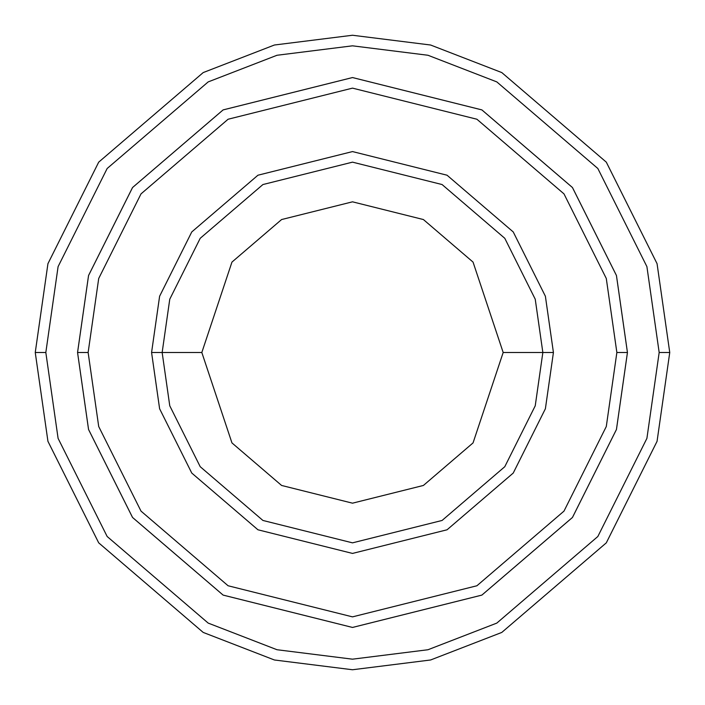 <?xml version="1.0" encoding="UTF-8"?>
<svg xmlns="http://www.w3.org/2000/svg" width="705" height="705" viewBox="0 0 705 705"><rect width="100%" height="100%" fill="white"/><g stroke="black" fill="none" stroke-linecap="round" stroke-linejoin="round"><path stroke-width="1.06" d="M542.85 352.5L553.425 352.5L545.388 296.241L513.24 231.945L447.049 175.21L352.5 151.575L257.951 175.21L191.76 231.945L159.612 296.241L151.575 352.5L162.15 352.5L169.764 405.798L200.22 466.71L262.921 520.457L352.5 542.85L442.079 520.457L504.78 466.71L535.236 405.798L542.85 352.5L535.236 405.798L504.78 466.71L442.079 520.457L352.5 542.85L262.921 520.457L200.22 466.71L169.764 405.798L162.15 352.5L201.824 352.5L162.15 352.5L169.764 299.202L200.22 238.29L262.921 184.543L352.5 162.15L442.079 184.543L504.78 238.29L535.236 299.202L542.85 352.5L503.176 352.5L473.046 442.907L423.405 485.454L352.5 503.176L281.595 485.454L231.954 442.907L201.824 352.5L231.954 442.907L281.595 485.454L352.5 503.176L423.405 485.454L473.046 442.907L503.176 352.5L473.046 262.093L423.405 219.546L352.5 201.824L281.595 219.546L231.954 262.093L201.824 352.5L231.954 262.093L281.595 219.546L352.5 201.824L423.405 219.546L473.046 262.093L503.176 352.5L542.85 352.5L535.236 299.202L504.78 238.29L442.079 184.543L352.5 162.15L262.921 184.543L200.22 238.29L169.764 299.202L162.15 352.5L151.575 352.5L159.612 296.241L191.76 231.945L257.951 175.21L352.5 151.575L447.049 175.21L513.24 231.945L545.388 296.241L553.425 352.5L545.388 408.759L513.24 473.055L447.049 529.79L352.5 553.425L257.951 529.79L191.76 473.055L159.612 408.759L151.575 352.5L159.612 408.759L191.76 473.055L257.951 529.79L352.5 553.425L447.049 529.79L513.24 473.055L545.388 408.759L553.425 352.5L542.85 352.5M659.175 352.5L646.908 438.369L597.84 536.505L496.813 623.097L427.988 649.737L352.5 659.175L277.012 649.737L208.186 623.097L107.16 536.505L58.092 438.369L45.825 352.5L35.25 352.5L47.94 441.33L98.7 542.85L203.207 632.429L274.404 659.986L352.5 669.75L430.596 659.986L501.793 632.429L606.3 542.85L657.06 441.33L669.75 352.5L659.175 352.5L646.908 266.631L597.84 168.495L496.813 81.903L427.988 55.263L352.5 45.825L277.012 55.263L208.186 81.903L107.16 168.495L58.092 266.631L45.825 352.5L58.092 438.369L107.16 536.505L208.186 623.097L277.012 649.737L352.5 659.175L427.988 649.737L496.813 623.097L597.84 536.505L646.908 438.369L659.175 352.5L669.75 352.5L657.06 441.33L606.3 542.85L501.793 632.429L430.596 659.986L352.5 669.75L274.404 659.986L203.207 632.429L98.7 542.85L47.94 441.33L35.25 352.5L47.94 263.67L98.7 162.15L203.207 72.571L274.404 45.014L352.5 35.25L430.596 45.014L501.793 72.571L606.3 162.15L657.06 263.67L669.75 352.5L657.06 263.67L606.3 162.15L501.793 72.571L430.596 45.014L352.5 35.25L274.404 45.014L203.207 72.571L98.7 162.15L47.94 263.67L35.25 352.5L45.825 352.5L58.092 266.631L107.16 168.495L208.186 81.903L277.012 55.263L352.5 45.825L427.988 55.263L496.813 81.903L597.84 168.495L646.908 266.631L659.175 352.5M616.866 352.5L606.291 426.525L563.991 511.116L476.906 585.767L352.5 616.866L228.094 585.767L141.009 511.116L98.709 426.525L88.134 352.5L77.559 352.5L88.557 429.486L132.549 517.461L223.115 595.09L352.5 627.441L481.885 595.09L572.451 517.461L616.443 429.486L627.441 352.5L616.866 352.5L606.291 278.475L563.991 193.884L476.906 119.233L352.5 88.134L228.094 119.233L141.009 193.884L98.709 278.475L88.134 352.5L98.709 426.525L141.009 511.116L228.094 585.767L352.5 616.866L476.906 585.767L563.991 511.116L606.291 426.525L616.866 352.5L627.441 352.5L616.443 429.486L572.451 517.461L481.885 595.09L352.5 627.441L223.115 595.09L132.549 517.461L88.557 429.486L77.559 352.5L88.548 275.514L132.54 187.53L223.115 109.901L352.5 77.55L481.885 109.901L572.46 187.53L616.452 275.514L627.45 352.5L616.452 429.486L572.46 517.47L481.885 595.099L352.5 627.45L223.115 595.099L132.54 517.47L88.548 429.486L77.55 352.5L88.548 429.486L132.54 517.47L223.115 595.099L352.5 627.45L481.885 595.099L572.46 517.47L616.452 429.486L627.45 352.5L616.452 275.514L572.46 187.53L481.885 109.901L352.5 77.55L223.115 109.901L132.54 187.53L88.548 275.514L77.55 352.5L88.557 275.514L132.549 187.539L223.115 109.909L352.5 77.559L481.885 109.909L572.451 187.539L616.443 275.514L627.441 352.5L616.443 275.514L572.451 187.539L481.885 109.909L352.5 77.559L223.115 109.909L132.549 187.539L88.557 275.514L77.559 352.5L88.134 352.5L98.709 278.475L141.009 193.884L228.094 119.233L352.5 88.134L476.906 119.233L563.991 193.884L606.291 278.475L616.866 352.5"/></g></svg>
